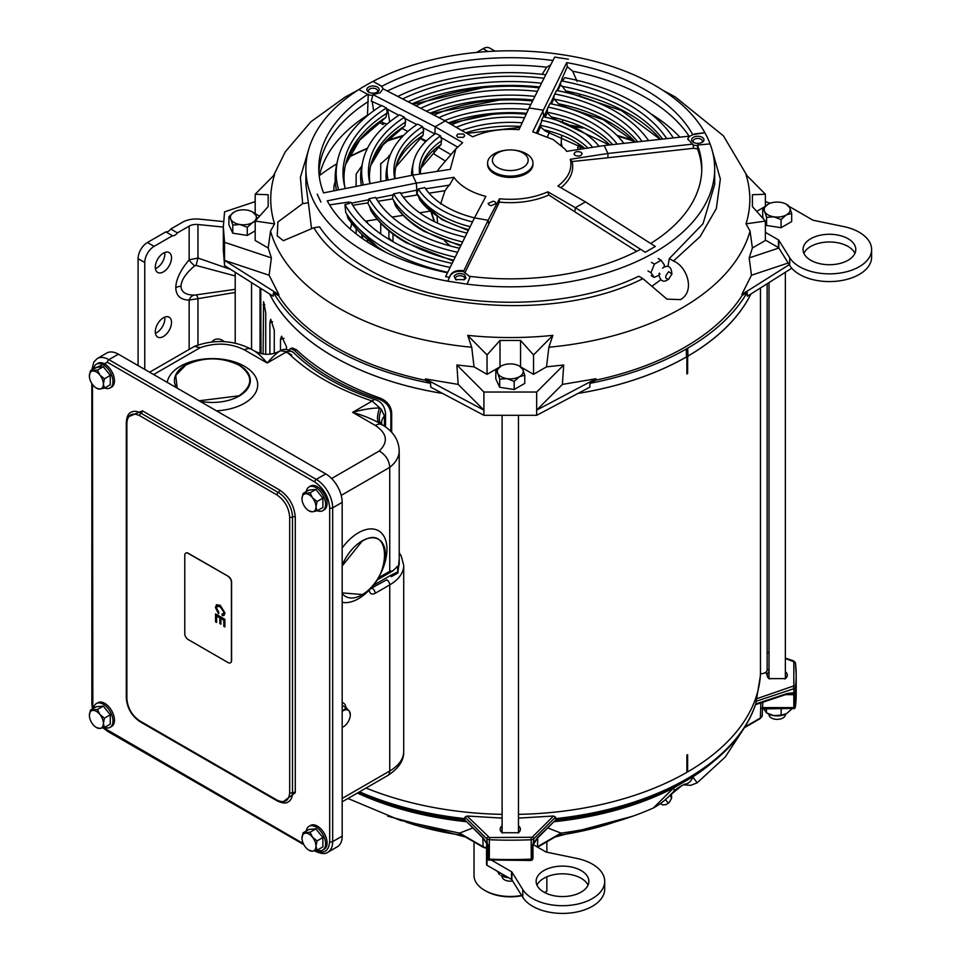 <?xml version="1.0" encoding="UTF-8"?>
<svg xmlns="http://www.w3.org/2000/svg" width="961" height="961" viewBox="0 0 961 961"><rect width="100%" height="100%" fill="white"/><g stroke="black" fill="none" stroke-linecap="round" stroke-linejoin="round"><path stroke-width="1.44" d="M529.799 859.927L531.265 860.179L531.709 859.086L531.709 846.16L533.295 843.518L537.499 837.716L555.818 819.805L555.566 817.066L553.488 816.021L518.46 818.111M712.389 762.445A244.875 141.375 180 0 1 692.761 776.896L673.577 787.972A12.661 3.544 46.9 0 1 673.793 791.359L673.793 791.359C675.379 789.113 685.013 783.647 685.373 784.104L685.373 784.104A12.661 9.982 -99.3 0 0 692.761 776.896L697.181 782.807L725.207 757.052L744.859 727.009M686.875 772.296L687.583 771.887M502.11 818.111L467.082 816.021L465.004 817.066L464.764 819.805L483.071 837.716L488.861 846.16L488.861 859.086L489.317 860.179L490.771 859.927M760.295 676.484L755.742 703.981L787.431 693.422L794.495 692.725L795.348 693.95L794.963 707.933A1.586 1.309 -130.4 0 1 794.639 708.425L794.639 708.425A1.586 1.309 -130.4 0 1 793.606 708.665L792.344 708.353M785.365 668.952L785.509 678.622L768.884 678.634L765.737 672.304M767.118 670.346L769.016 668.952M769.016 671.727A10.115 5.838 0 0 0 767.082 675.307A10.115 5.838 0 0 0 769.509 678.959M518.46 823.048L518.604 832.731L501.978 832.731L502.11 823.048M502.11 825.823A10.115 5.838 0 0 0 500.176 829.415A10.115 5.838 0 0 0 502.603 833.067M467.082 816.021L489.389 837.536L489.281 859.122A285.897 165.064 0 0 0 531.301 859.122A3.159 1.826 0 0 0 531.709 859.086A1.586 0.913 0 0 0 532.502 858.834A1.586 0.913 0 0 0 532.971 858.185L532.971 845.272L537.247 838.376A1.586 1.117 45 0 0 537.499 837.716M756.571 698.767L793.834 685.89L793.834 661.769L785.365 658.489M555.614 818.616A249.92 144.294 0 0 0 687.007 778.746A249.92 144.294 0 0 0 756.067 702.887L755.742 703.981M489.389 837.536L532.178 837.271L553.488 816.021M784.885 678.959A10.115 5.838 0 0 0 787.311 675.307A10.115 5.838 0 0 0 785.365 671.727M517.979 833.067A10.115 5.838 0 0 0 520.406 829.415A10.115 5.838 0 0 0 518.46 825.823M537.752 837.872L537.487 846.689L561.02 833.103L547.698 827.926M472.884 827.926L459.55 833.103L483.095 846.689L482.818 837.872M787.431 693.422A1.586 0.649 71.6 0 1 787.143 694.13L793.041 693.458A1.586 1.033 -75.8 0 0 793.834 692.725L793.834 688.701A1.586 0.649 71.6 0 0 793.041 686.61M787.143 694.13L755.574 704.653M793.041 693.458L793.81 694.671L785.497 694.671M761.665 708.353L762.578 707.596L762.806 702.239L762.241 715.489L760.055 718.684A1.586 0.913 -120 0 0 760.379 717.999L760.848 702.899M673.793 791.359C667.583 798.375 660.772 803.925 653.384 807.985L673.577 787.972A244.875 141.375 180 0 1 553.884 821.739M488.861 846.16A1.586 0.913 180 0 1 487.599 845.272L486.771 838.833A1.586 1.117 135 0 1 488.14 837.079M483.071 837.716A1.586 1.117 135 0 0 483.323 838.376L464.74 819.781A248.923 143.718 0 0 1 358.501 792.417M532.43 837.079A1.586 1.117 45 0 1 533.799 838.833L532.971 845.272A1.586 0.913 0 0 1 532.502 845.92A1.586 0.913 0 0 1 531.709 846.16M793.606 708.665L793.81 707.596A1.586 0.913 0 0 0 794.927 707.332A1.586 0.913 0 0 0 795.348 706.876L794.963 707.933L795.348 706.876A3.159 1.826 0 0 0 795.408 706.635A285.897 165.064 0 0 0 796.188 694.503L796.188 675.127A285.897 165.064 0 0 0 795.408 662.994A1.586 1.285 172.7 0 0 793.834 661.769M483.323 838.376L487.599 845.272L487.599 858.185A1.586 0.913 0 0 0 488.861 859.086A3.159 1.826 0 0 0 489.281 859.122L489.317 860.179A1.586 1.261 129.7 0 1 488.404 859.963L530.784 860.479L532.178 859.963L532.971 858.185L532.526 859.398A1.586 1.261 -129.7 0 1 532.178 859.963L532.178 859.963A1.586 1.261 -129.7 0 1 531.265 860.179L531.181 837.536M230.508 662.742A4.745 2.739 -120 0 0 230.604 662.694A4.745 2.739 -120 0 0 231.589 660.519L231.589 582.138A4.745 2.739 -120 0 0 228.237 576.312L188.32 553.272A4.745 2.739 -120 0 0 185.953 553.043A4.745 2.739 -120 0 0 185.857 553.104M231.589 660.519L231.409 660.627A4.745 2.739 60 0 1 230.424 662.802A4.745 2.739 60 0 1 228.045 662.561L188.14 639.521A4.745 2.739 60 0 1 184.776 633.707L184.776 555.326A4.745 2.739 60 0 1 185.761 553.152A4.745 2.739 60 0 1 188.14 553.38L188.32 553.272M228.237 576.312L188.14 553.38M228.045 576.42A4.745 2.739 60 0 1 231.409 582.234L231.589 582.138M231.409 660.627L231.409 582.234M219.853 617.935L216.621 616.073L216.621 622.428L215.552 621.803L215.552 613.935L224.874 619.316L224.874 626.908L223.805 626.296L223.805 620.217L220.934 618.56L220.934 624.218L219.853 623.605L219.889 617.923L216.669 616.061M222.003 613.935L223.312 613.863L223.925 612.337L220.285 606.871L217.27 606.223L216.513 608.013L218.844 612.385L218.531 613.731L215.432 607.544L216.489 604.721L220.285 605.346L224.994 613.034L223.973 615.496L222.279 615.617L222.003 613.935M219.853 623.605L219.889 617.923M220.934 624.182L219.889 623.581M220.934 618.56L223.805 620.217M223.805 626.296L223.841 620.193M224.874 626.872L223.841 626.272M215.552 621.803L215.588 613.959M216.621 622.38L215.588 621.779M223.925 612.337L220.321 606.847L217.27 606.223M223.348 613.839L223.961 612.313M222.279 615.617L222.051 613.947M223.997 615.484L222.327 615.593M218.567 613.707L215.468 607.52L216.501 604.709M342.176 502.351L332.674 507.84A23.208 13.406 -120 0 0 316.253 479.407L108.881 359.678A23.208 13.406 -120 0 0 97.277 358.525L106.779 353.035A23.208 13.406 60 0 1 118.383 354.189L325.767 473.917A23.208 13.406 60 0 1 342.176 502.351L342.176 836.13A23.208 13.406 60 0 1 337.371 846.761L327.857 852.251A23.208 13.406 -120 0 0 332.674 841.62L332.674 507.84A2.114 1.213 180 0 1 329.683 507.84L329.683 841.62C328.734 851.47 323.761 854.341 314.764 850.233M138.084 365.564L138.084 258.665A13.19 7.616 -60 0 1 147.405 242.508L165.821 231.877L172.499 235.733L154.084 246.364A13.19 7.616 120 0 0 144.763 262.521L144.763 369.408M165.821 231.877A6.331 3.652 120 0 0 168.295 231.313A6.331 3.652 120 0 0 170.77 229.03L182.47 222.267A19.46 11.232 180 0 1 199.612 219.144L223.493 221.583M224.55 242.304L271.386 257.908L269.116 275.242L224.55 260.383L224.55 242.304L223.336 227.072L197.966 224.514A10.018 5.79 0 0 0 189.149 226.123L177.449 232.874A6.331 3.652 -60 0 1 174.974 235.169A6.331 3.652 -60 0 1 172.499 235.733M163.406 253.151A11.472 6.619 -60 0 1 169.148 252.587A11.472 6.619 -60 0 1 170.902 261.776A11.472 6.619 -60 0 1 163.406 271.891A11.472 6.619 -60 0 1 157.676 272.456A11.472 6.619 -60 0 1 155.91 263.266A11.472 6.619 -60 0 1 163.406 253.151M155.406 268.672A11.472 6.619 120 0 0 156.727 268.035A11.472 6.619 120 0 0 164.739 252.515M163.406 317.755A11.472 6.619 -60 0 1 169.148 317.19A11.472 6.619 -60 0 1 170.902 326.38A11.472 6.619 -60 0 1 163.406 336.494A11.472 6.619 -60 0 1 157.676 337.059A11.472 6.619 -60 0 1 155.91 327.869A11.472 6.619 -60 0 1 163.406 317.755M155.406 333.275A11.472 6.619 120 0 0 156.727 332.638A11.472 6.619 120 0 0 164.739 317.118M213.282 340.494A7.34 5.91 -163 0 0 213.859 341.78M194.663 295.099A8.445 6.523 -90.4 0 0 189.149 300.084C180.5 299.892 176.055 295.76 175.779 287.675C176.055 279.279 180.5 270.005 189.149 259.842A8.445 2.21 -138.9 0 0 194.663 265.801C185.809 273.356 181.269 280.18 181.016 286.27C181.269 292.144 185.809 295.087 194.663 295.099L235.205 289.333M177.449 232.874L170.77 229.03M495.047 51.137L489.69 48.05A13.19 7.616 120 0 0 483.095 48.699L476.656 52.423M197.966 224.514L197.966 258.041L189.149 259.842L189.149 226.123M235.205 275.939L196.068 265.452L197.966 258.041L230.748 269.464M189.149 349.396L189.149 300.084L197.966 298.667L197.966 345.047M235.205 292.444L197.966 298.667A8.445 2.102 -93.4 0 0 196.068 295.039M212.033 341.96A7.34 5.91 17 0 1 224.057 341.635M196.068 265.452L194.663 265.801M665.336 799.588L668.448 803.12L669.156 802.615L671.631 798.195L670.021 795.035M342.176 702.455A13.718 7.916 -60 0 1 343.257 702.911A13.718 7.916 -60 0 1 345.984 707.584M342.176 705.386L346.26 707.74L349.36 711.236L350.297 714.732A9.886 5.706 -60 0 1 349.36 719.308A9.886 5.706 -60 0 1 343.305 726.84A9.886 5.706 -60 0 1 342.176 727.381M342.176 727.405L343.305 726.84M342.176 711.248L346.26 707.74M342.176 711.44A9.886 5.706 -60 0 1 343.305 710.696A9.886 5.706 -60 0 1 349.36 711.236A9.886 5.706 -60 0 1 350.297 714.732M588.012 885.189A26.379 15.232 0 0 0 581.153 878.282A26.379 15.232 0 0 0 555.614 874.354A26.379 15.232 0 0 0 536.995 885.189M543.854 892.096A26.379 15.232 180 0 1 536.13 881.333A26.379 15.232 180 0 1 552.407 867.266A26.379 15.232 180 0 1 581.153 870.57A26.379 15.232 180 0 1 588.877 881.333A26.379 15.232 180 0 1 572.6 895.4A26.379 15.232 180 0 1 543.854 892.096M533.115 844.551L545.848 851.902A1.586 0.913 0 0 0 546.425 852.119L576.768 858.401A42.2 24.361 180 0 1 592.348 864.107A42.2 24.361 180 0 1 604.709 881.333A42.2 24.361 180 0 1 578.654 903.845A42.2 24.361 180 0 1 532.67 898.559A42.2 24.361 180 0 1 522.784 889.562L511.901 872.047A1.586 0.913 0 0 0 511.528 871.711L489.75 859.134M604.709 881.333L604.709 889.057A42.2 24.361 180 0 1 578.654 911.569A42.2 24.361 180 0 1 532.67 906.283A42.2 24.361 180 0 1 522.784 897.286L511.901 879.771A1.586 0.913 0 0 0 511.528 879.435L487.011 865.284A1.586 0.913 0 0 1 486.554 864.636L486.554 845.452A1.586 0.913 180 0 1 487.011 844.815L487.455 844.551M487.599 857.897L487.011 857.56A1.586 0.913 180 0 1 486.554 856.912M306.295 491.588A13.718 7.916 60 0 1 309.034 486.915L310.523 486.05A13.718 7.916 60 0 1 321.094 489.726A13.718 7.916 60 0 1 327.076 503.528A13.718 7.916 60 0 1 324.229 509.81L322.74 510.675A13.718 7.916 60 0 1 317.322 510.699M309.034 486.915A13.718 7.916 60 0 1 319.593 490.59A13.718 7.916 60 0 1 325.587 504.393A13.718 7.916 60 0 1 322.74 510.675M315.881 489.473L322.884 498.17L322.884 507.492L317.058 510.856L312.481 511.793A9.886 5.706 60 0 1 308.986 510.856A9.886 5.706 60 0 1 305.49 507.756A9.886 5.706 60 0 1 301.994 498.735A9.886 5.706 60 0 1 305.49 493.762A9.886 5.706 60 0 1 308.986 494.699A9.886 5.706 60 0 1 312.481 497.798L310.067 492.825L315.881 489.473L308.889 490.098L303.075 493.449L310.067 492.825M322.884 498.17L317.058 501.522L312.481 497.798A9.886 5.706 60 0 1 315.977 506.819L317.058 501.522M317.058 510.856L315.977 506.819A9.886 5.706 60 0 1 312.481 511.793L308.986 510.856M301.994 498.735L303.075 493.449M763.911 708.93L766.434 712.834L773.785 715.633A13.19 7.616 180 0 1 767.875 713.663L766.434 712.834L766.434 708.93M781.137 715.116L786.518 713.663A13.19 7.616 180 0 1 773.785 715.633L781.137 715.116L781.137 708.93M786.518 713.663L791.9 708.894M778.806 247.938L789.702 265.452A42.2 24.361 0 0 0 799.576 274.45A42.2 24.361 0 0 0 845.56 279.723A42.2 24.361 0 0 0 871.615 257.224L871.615 249.5A42.2 24.361 180 0 1 845.56 272.011A42.2 24.361 180 0 1 799.576 266.726A42.2 24.361 180 0 1 789.702 257.728L778.806 240.214L778.806 247.938A1.586 0.913 0 0 0 778.434 247.602L778.434 239.878L765.376 232.334M789.053 206.375L812.754 220.069A1.586 0.913 180 0 0 813.33 220.285L843.674 226.568A42.2 24.361 180 0 1 859.254 232.274A42.2 24.361 180 0 1 871.615 249.5M810.76 260.263A26.379 15.232 180 0 1 803.036 249.5A26.379 15.232 180 0 1 819.325 235.433A26.379 15.232 180 0 1 848.058 238.724A26.379 15.232 180 0 1 855.783 249.5A26.379 15.232 180 0 1 839.506 263.566A26.379 15.232 180 0 1 810.76 260.263M803.901 253.356A26.379 15.232 180 0 1 822.52 242.52A26.379 15.232 180 0 1 848.058 246.448A26.379 15.232 180 0 1 854.93 253.356M765.376 240.058L778.434 247.602M756.715 211.36L764.992 206.579M199.107 400.785L238.989 395.824C253.356 385.577 253.356 375.343 238.989 365.096C221.246 356.807 203.516 356.807 185.773 365.096L175.743 375.499L177.172 388.124M216.501 410.827A45.335 26.175 0 0 0 255.001 393.674A45.335 26.175 0 0 0 244.43 366.261A45.335 26.175 0 0 0 196.957 360.159A45.335 26.175 0 0 0 167.238 382.394M390.875 431.405L390.875 413.614C390.142 406.923 386.25 402.142 379.211 399.283A224.706 129.735 180 0 1 331.089 378.141A224.706 129.735 180 0 1 294.462 350.357L290.546 348.531L289.129 349.864M391.668 432.246L391.668 412.677L390.875 413.614M379.211 399.283L380.316 398.166C387.187 401.145 390.959 405.986 391.668 412.677M380.316 398.166A250.268 144.486 180 0 1 333.323 376.856A250.268 144.486 180 0 1 296.42 349.72L294.462 350.357M290.546 348.531L292.324 348.002L296.42 349.72M93.685 708.233A13.718 7.916 60 0 1 96.424 703.56L97.914 702.695A13.718 7.916 60 0 1 108.485 706.371A13.718 7.916 60 0 1 114.467 720.173A13.718 7.916 60 0 1 111.632 726.444L110.143 727.309A13.718 7.916 60 0 1 104.725 727.333M96.424 703.56A13.718 7.916 60 0 1 106.995 707.224A13.718 7.916 60 0 1 112.978 721.026A13.718 7.916 60 0 1 110.143 727.309M103.283 706.107L110.275 714.804L110.275 724.138L104.461 727.489L99.872 728.426A9.886 5.706 60 0 1 96.376 727.489A9.886 5.706 60 0 1 92.881 724.39A9.886 5.706 60 0 1 89.385 715.38A9.886 5.706 60 0 1 92.881 710.407A9.886 5.706 60 0 1 96.376 711.344A9.886 5.706 60 0 1 99.872 714.443L97.457 709.47L103.283 706.107L96.292 706.731L90.466 710.095L97.457 709.47M110.275 714.804L104.461 718.167L99.872 714.443A9.886 5.706 60 0 1 103.38 723.453L104.461 718.167M104.461 727.489L103.38 723.453A9.886 5.706 60 0 1 99.872 728.426L96.376 727.489M89.385 715.38L90.466 710.095M342.176 592.901L362.273 594.535C392.076 578.594 391.8 522.436 362.009 541.307L342.176 565.969M342.176 602.271A40.386 23.316 120 0 0 371.679 587.303A40.386 23.316 120 0 0 386.959 549.284A40.386 23.316 120 0 0 371.679 528.91A40.386 23.316 120 0 0 342.176 547.998M306.295 830.977A13.718 7.916 60 0 1 309.034 826.304L310.523 825.439A13.718 7.916 60 0 1 321.094 829.115A13.718 7.916 60 0 1 327.076 842.917A13.718 7.916 60 0 1 324.229 849.2L322.74 850.053A13.718 7.916 60 0 1 317.322 850.089M309.034 826.304A13.718 7.916 60 0 1 319.593 829.98A13.718 7.916 60 0 1 325.587 843.782A13.718 7.916 60 0 1 322.74 850.053M315.881 828.85L322.884 837.548L322.884 846.881L317.058 850.233L312.481 851.17A9.886 5.706 60 0 1 308.986 850.233A9.886 5.706 60 0 1 305.49 847.134A9.886 5.706 60 0 1 301.994 838.124A9.886 5.706 60 0 1 305.49 833.151A9.886 5.706 60 0 1 308.986 834.088A9.886 5.706 60 0 1 312.481 837.187L310.067 832.214L315.881 828.85L308.889 829.475L303.075 832.839L310.067 832.214M322.884 837.548L317.058 840.911L312.481 837.187A9.886 5.706 60 0 1 315.977 846.197L317.058 840.911M317.058 850.233L315.977 846.197A9.886 5.706 60 0 1 312.481 851.17L308.986 850.233M301.994 838.124L303.075 832.839M659.21 275.134L654.213 277.441L650.957 272.72L654.417 264.119L661.12 260.251L664.375 264.972L663.979 267.206M668.604 279.183L671.907 274.077L668.724 271.651C664.784 276.42 664.748 278.93 668.604 279.183M658.129 258.473L661.12 260.251M654.417 264.119L651.426 262.341M654.213 277.441L651.234 275.651M647.966 270.93L650.957 272.72M562.029 146.048L561.212 142.564M578.774 144.667L577.633 149.652M361.853 165.857L356.123 174.133L356.123 186.422M356.123 229.042L356.123 233.883M367.366 241.884L367.366 239.938M367.366 223.036L367.366 220.874M389.986 155.658L380.724 163.851L380.724 181.521L380.736 163.466M380.724 223.216L380.724 233.943L380.736 223.228M392.977 241.704L392.977 234.064M392.977 217.811L392.977 216.91M280.48 350.717L280.48 339.329L281.585 336.206L286.498 346.789L286.498 349.348M260.755 288.372L261.008 353.564M260.143 353.336L260.143 287.988M263.098 353.972L263.578 301.67L265.729 312.781L265.729 354.261M269.909 354.165L269.909 322.331L270.726 319.256L274.269 330.164L274.269 353.336M518.46 814.363A250.268 144.486 0 0 0 686.875 772.332L686.875 755.106A250.268 144.486 0 0 0 687.247 754.89A250.268 144.486 0 0 0 687.62 754.673L687.62 771.911A250.268 144.486 0 0 0 760.463 673.757L760.463 287.964M687.247 373.733A250.268 144.486 180 0 1 686.875 373.949L686.875 356.915L686.875 373.084L687.62 373.517A250.268 144.486 180 0 1 687.247 373.733M686.538 356.915A250.268 144.486 180 0 1 577.981 393.433M442.589 393.433A250.268 144.486 180 0 1 269.609 293.946M366.069 788.044A250.268 144.486 0 0 0 502.11 814.363M580.048 145.495L580.048 149.279M362.537 238.628L362.537 235.625M388.821 239.253L388.953 230.88M388.953 158.637L388.953 155.526M760.463 673.757A6.595 3.808 0 0 0 765.22 672.64A6.595 3.808 0 0 0 767.142 669.949L767.142 283.747M335.257 181.341L333.935 186.11L333.935 190.831M323.076 191.623L322.824 190.939M750.961 293.946A250.268 144.486 180 0 1 687.968 356.087M687.62 356.915L687.62 373.517M687.62 771.911L686.875 771.479L686.875 755.106M228.91 216.693L228.91 224.838L232.778 233.187L247.253 235.433L247.253 227.289L240.022 224.526L232.778 225.054L230.844 219.228L228.91 216.693L234.208 211.997A12.973 7.496 180 0 1 246.737 210.063A12.973 7.496 180 0 1 252.551 211.997L255.914 215.36L257.188 218.832M247.253 235.433L255.194 230.844M232.778 225.054L232.778 233.187M255.194 221.498L252.551 222.592L247.253 227.289M253.968 212.813L252.551 211.997A12.973 7.496 180 0 1 255.914 215.36A12.973 7.496 180 0 1 252.551 222.592A12.973 7.496 180 0 1 240.022 224.526A12.973 7.496 180 0 1 230.844 219.228A12.973 7.496 180 0 1 234.208 211.997M769.016 714.263L769.016 714.648A8.181 4.721 0 0 0 771.419 717.987A8.181 4.721 0 0 0 780.32 719.008A8.181 4.721 0 0 0 785.365 714.648L785.365 714.263M766.602 217.33L764.656 211.516L762.722 208.969L768.019 204.273A12.973 7.496 180 0 1 780.548 202.339A12.973 7.496 180 0 1 786.374 204.273L789.726 207.636L791.672 213.45L791.672 221.583L781.077 227.709L781.077 219.564L773.833 216.814L766.602 217.33L766.602 225.463L781.077 227.709M762.722 208.969L762.722 217.114L763.671 219.144M765.376 222.832L766.602 225.463M791.672 213.45L786.374 214.868L781.077 219.564M787.792 205.089L786.374 204.273A12.973 7.496 180 0 1 789.726 207.636A12.973 7.496 180 0 1 786.374 214.868A12.973 7.496 180 0 1 773.833 216.814A12.973 7.496 180 0 1 764.656 211.516A12.973 7.496 180 0 1 768.019 204.273M308.313 150.685L300.385 177.341L302.679 203.636L308.361 202.759L311.484 228.177M268.167 195.071L268.167 206.591L268.167 194.735L255.194 194.23L274.558 174.65A239.553 138.3 0 0 0 274.558 223.853L270.534 231.084L268.191 247.986L255.194 240.49L255.194 221.078L274.558 223.853M499.672 367.054L487.047 374.346L474.049 366.85L471.707 347.233L467.683 335.353A239.553 138.3 0 0 0 552.887 335.353L548.863 347.233L546.521 366.85L533.535 374.346L521.511 367.402M668.003 266.269L669.288 258.593L673.457 260.996C687.187 266.425 695.452 291.327 680.484 299.616L666.958 299.135L642.897 278.642L638.729 276.227C561.26 314.007 435.874 310.175 365.757 267.879C345.395 256.07 329.995 242.388 319.545 226.856L313.863 227.733C358.009 303.099 539.385 331.161 642.897 278.642M313.863 227.733L283.363 240.694L277.236 235.877L277.885 222.003L302.679 203.636M633.587 140.63A239.673 138.372 0 0 0 616.938 135.369M580.288 126.948A239.673 138.372 0 0 0 570.185 125.302M403.632 135.369A239.673 138.372 0 0 0 386.983 140.63M367.57 148.126A239.673 138.372 0 0 0 348.459 157.22M687.788 139.381A10.018 5.79 180 0 1 689.217 136.81A10.018 5.79 180 0 1 690.707 135.729A10.018 5.79 180 0 1 692.557 134.876A10.018 5.79 180 0 1 695.199 134.228L704.893 132.726A204.405 118.011 0 0 0 373.012 81.385L380.112 85.481A10.018 5.79 180 0 1 381.829 86.814L381.829 86.262A191.527 110.575 180 0 1 552.947 60.471M679.883 137.183A192.368 111.068 0 0 0 650.477 113.554M577.117 81.445L572.708 71.222A191.479 110.551 180 0 1 645.684 97.566A191.479 110.551 180 0 1 689.085 136.162M379.823 249.223L348.098 218.664L346.765 214.099M447.718 272.347A175.13 101.109 0 0 1 345.768 212.561L344.915 204.573L349.432 203.432A17.935 3.796 -98.8 0 0 349.071 202.014L329.563 204.873M349.588 228.43L349.744 228.406A17.935 3.796 -98.8 0 0 351.546 223.505M444.655 240.911A75.426 43.545 0 0 0 450.565 246.052M437.111 216.657L437.519 223.108M550.737 64.88L546.737 67.21L542.076 74.321M571.363 93.83L571.363 93.83A17.935 14.139 24.9 0 0 571.339 93.025M452.114 263.398A167.274 96.568 180 0 1 392.004 241.139A167.274 96.568 180 0 1 350.993 202.327L349.239 202.675M453.292 260.996L405.986 242.64C390.334 233.583 378.646 222.928 370.91 210.663L369.3 205.786M459.562 248.25A141.844 81.901 180 0 1 409.987 229.679A141.844 81.901 180 0 1 375.583 197.437L369.036 198.747L368.904 199.696L351.462 203.167M460.703 245.908L423.981 231.313C411.416 224.045 401.902 215.504 395.451 205.69L393.445 200.092M467.034 233.055A116.377 67.186 180 0 1 428.005 218.183A116.377 67.186 180 0 1 400.244 192.536L393.638 193.846L393.505 194.795L376.075 198.266M449.352 184.812L444.991 190.698L440.606 204.08M444.991 190.698L429.026 193.173M468.283 230.496L441.976 219.685L419.909 200.224L417.795 194.903L403.368 197.209M392.725 198.903L377.961 201.269M368.736 199.407L367.991 203.576A149.652 86.394 0 0 0 455.19 257.152M367.883 202.879L352.735 205.294M652.291 286.006L660.784 279.759M692.557 134.876L695.199 133.795L704.893 132.726A204.405 118.011 180 0 1 710.083 143.91A204.405 118.011 180 0 1 714.684 168.824A204.405 118.011 180 0 1 654.825 252.262A204.405 118.011 180 0 1 467.13 284.168L447.766 281.177L449.424 277.321L445.604 276.648L474.482 217.871A90.947 52.507 180 0 1 445.976 206.711A90.947 52.507 180 0 1 424.858 187.599L418.311 188.933A97.722 56.411 180 0 0 472.5 221.907M381.277 105.662L371.258 101.061L372.808 95.355A10.018 5.79 180 0 1 368.231 94.658L358.837 89.565A204.405 118.011 0 0 0 305.886 168.824A204.405 118.011 0 0 0 447.766 281.177L450.361 275.579C452.739 272.071 457.1 270.75 463.442 271.627L470.061 276.816M358.837 89.565A204.405 118.011 180 0 1 365.757 85.373A204.405 118.011 180 0 1 373.012 81.385L381.829 86.262M305.886 168.824L305.886 184.428L308.361 202.759M702.155 137.291A6.186 3.568 -0 0 0 693.422 137.291A6.186 3.568 -0 0 0 693.422 142.336L693.422 142.336A6.186 3.568 -0 0 0 702.155 142.336A6.186 3.568 -0 0 0 702.155 137.291M701.518 142.66A4.601 2.655 0 0 0 702.383 141.123A4.601 2.655 0 0 0 701.037 139.225A4.601 2.655 0 0 0 696.016 138.66A4.601 2.655 0 0 0 693.193 141.123A4.601 2.655 0 0 0 694.058 142.66M648.579 140.63A148.619 85.805 0 0 0 615.376 111.38A148.619 85.805 0 0 0 556.503 90.502L554.749 93.998A141.844 81.901 180 0 1 610.583 113.854A141.844 81.901 180 0 1 641.996 141.363M623.833 143.369A123.2 71.126 0 0 0 597.394 120.678A123.2 71.126 0 0 0 549.908 103.62L548.142 107.139A116.377 67.186 180 0 1 592.577 123.164A116.377 67.186 180 0 1 617.166 144.102M673.325 137.903A174.097 100.509 0 0 0 633.395 102.07A174.097 100.509 0 0 0 564.72 77.673L563.098 80.075L561.837 79.895L561.344 80.892A167.274 96.568 180 0 1 666.706 138.636M566.63 92.016A13.19 10.403 24.9 0 1 566.69 92.676M372.808 95.355L372.988 94.622L380.112 92.797L383.055 88.808L445.195 120.93L435.129 126.744L462.661 142.636L455.874 148.847L450.253 169.352L412.653 175.166L323.569 192.897A191.527 110.575 180 0 1 318.764 168.68A191.527 110.575 180 0 1 368.231 94.106M377.397 87.055A6.186 3.568 0 0 0 368.652 87.055A6.186 3.568 0 0 0 368.652 92.1L368.652 92.1A6.186 3.568 0 0 0 377.397 92.1A6.186 3.568 0 0 0 377.397 87.055M376.76 92.424A4.601 2.655 0 0 0 377.625 90.887A4.601 2.655 0 0 0 376.28 88.989A4.601 2.655 0 0 0 371.246 88.424A4.601 2.655 0 0 0 368.423 90.887A4.601 2.655 0 0 0 369.3 92.424M791.768 268.239L747.37 296.216L747.105 292.637L742.18 295.339A246.869 142.528 180 0 1 684.857 347.233A246.869 142.528 180 0 1 595.724 380.172L590.054 383.307L589.766 387.211L536.658 415.296L536.658 392.04L563.699 365L562.389 384.4L536.658 410.131L595.988 378.742L562.389 384.4M686.983 348.603L687.728 348.17L687.728 349.023L686.238 349.023L686.983 348.603M742.18 295.339L741.952 294.186L747.105 291.207L747.105 292.637A249.884 144.27 180 0 1 687.728 348.17L687.968 356.05A250.22 144.462 0 0 0 750.889 293.994M701.77 170.614A191.503 110.563 0 0 0 697.518 148.919L697.542 145.604A10.018 5.79 180 0 1 692.977 144.895L687.764 138.961L689.133 136.162L604.229 145.531L566.63 151.345L564.708 148.847L553.176 139.549L532.754 131.789L566.702 62.597A191.527 110.575 180 0 1 692.569 134.324M457.82 137.327L456.643 135.693L457.82 134.035L463.538 134.035L464.716 135.693L463.538 137.327L457.82 137.327M574.149 154.445C574.426 151.742 576.672 150.985 580.9 152.186L581.946 153.231C581.681 155.934 579.423 156.679 575.195 155.49L574.017 153.856M489.281 205.089L488.092 203.456L493.173 201.197L494.987 201.798L496.164 203.456L491.083 205.69L489.281 205.089M655.306 246.46L645.239 252.275L575.375 207.708L585.441 201.894L655.306 246.46M710.083 143.91L697.542 145.051A191.527 110.575 180 0 1 701.806 168.68A191.527 110.575 180 0 1 650.657 243.493M536.466 132.726L541.608 121.639L541.487 120.269A90.947 52.507 180 0 1 574.594 132.462A90.947 52.507 180 0 1 592.649 147.321M599.087 146.324A97.722 56.411 0 0 0 579.387 129.987A97.722 56.411 0 0 0 543.289 116.774L541.487 120.269M561.416 106.263L561.644 105.374M741.952 294.186L751.454 275.242L749.184 257.908L752.391 247.986L750.048 231.084L746.012 223.853A239.553 138.3 0 0 0 746.012 174.65L765.376 194.23L765.376 206.231M455.73 279.627L464.415 279.603L466.013 277.993L464.415 274.546C459.923 272.816 456.475 273.356 454.072 276.155L455.67 279.603M463.779 279.915A4.601 2.655 0 0 0 464.643 278.39A4.601 2.655 0 0 0 463.298 276.492A4.601 2.655 0 0 0 458.277 275.915A4.601 2.655 0 0 0 455.442 278.39A4.601 2.655 0 0 0 456.319 279.915M637.732 141.832A140.835 81.313 0 0 0 609.875 118.948A140.835 81.313 0 0 0 553.728 99.091L554.113 96.388M746.012 223.853L765.376 221.078L752.403 206.591L752.403 194.735L765.376 194.23M765.376 221.078L765.376 240.49L752.391 247.986M752.403 206.591L752.403 194.735M467.683 335.353L487.047 354.933L500.02 340.446L500.02 366.802M487.047 354.933L487.047 374.346M533.535 374.346L533.535 354.933L552.887 335.353M520.562 366.73L520.562 340.446L533.535 354.933M500.02 340.446L520.562 340.446M259.554 216.165L255.194 213.654L255.194 194.23M268.167 206.591L255.194 221.078M522.195 122.804A89.938 51.93 0 0 0 461.821 130.528M587.928 148.054A89.938 51.93 0 0 0 540.562 125.374L540.875 123.236M419.669 174.085A90.947 52.507 180 0 1 440.558 135.885L435.717 133.423A97.722 56.411 0 0 0 413.338 162.841A97.722 56.411 0 0 0 412.99 175.118M413.338 162.841L412.317 167.538A98.743 57.011 0 0 0 411.548 175.395M770.241 203.251L765.376 201.63M749.184 257.908L778.854 248.022M788.176 263.002L751.454 275.242M456.871 365L483.912 392.04L483.912 410.131L458.181 384.4L456.871 365L474.049 366.85M536.658 392.04L483.912 392.04M546.521 366.85L563.699 365M255.194 201.63L224.55 211.84L223.336 227.072L223.336 250.328L224.55 265.56L224.55 260.383L278.918 294.643L269.116 275.242M268.191 247.986L271.386 257.908M534.893 96.376A140.835 81.313 0 0 0 426.312 111.164M528.334 109.566A115.356 66.597 0 0 0 444.583 120.606M526.172 114.215A97.722 56.411 0 0 0 451.742 124.714M456.295 127.332A90.947 52.507 180 0 1 524.538 117.735M545.355 131.08L540.587 126.924L540.695 125.098M541.499 83.247A166.265 95.992 0 0 0 408.161 101.782M662.634 139.081A166.265 95.992 0 0 0 561.921 86.286L560.479 84.868L560.707 83.283M612.625 144.606A115.356 66.597 0 0 0 547.121 112.233L547.518 109.53M635.065 142.132L603.292 119.681L559.554 104.929L553.896 98.827M609.358 144.967L552.599 118.179L547.205 112.857L545.151 117.182M547.253 111.969L547.205 112.857M673.457 260.996L700.113 236.634L716.353 208.537L720.342 179.058L712.257 150.685M645.239 252.275L640.591 249.307A191.527 110.575 180 0 1 470.061 276.384L470.073 276.54M470.061 276.936L467.13 284.168M553.728 99.091L551.434 103.932M560.479 84.868L557.692 90.73M636.747 251.314L574.822 211.816L575.375 207.708L547.854 191.816L548.791 194.987L574.822 211.816M540.587 126.924L537.728 133.086M543.818 116.882L542.833 110.083L529.079 107.956L519 129.663C501.882 128.402 486.458 130.78 472.716 136.822L445.195 120.93M412.653 175.166L416.341 183.107L453.94 177.292A60.663 35.016 180 0 0 485.87 196.38L474.482 217.871L488.104 220.273L488.777 224.201L499.36 202.098A62.417 36.037 0 0 0 548.791 194.987M488.777 224.201L465.22 272.119M369.949 183.671A141.844 81.901 180 0 1 369.541 181.977A141.844 81.901 180 0 1 404.437 117.254L399.632 114.779A148.619 85.805 0 0 0 362.826 161.364L361.804 166.049A149.652 86.394 0 0 0 361.372 185.377M404.809 117.987L405.686 121.999A140.835 81.313 0 0 0 370.009 183.659M394.755 178.734A116.377 67.186 180 0 1 422.48 126.588L417.651 124.089A123.2 71.126 0 0 0 388.052 162.097L387.031 166.794A124.221 71.715 0 0 0 386.334 180.404M422.864 127.32L423.729 131.321A115.356 66.597 0 0 0 395.067 178.674M440.943 137.039L441.724 140.666A89.938 51.93 0 0 0 420.353 173.977M440.558 135.885L440.606 137.267L457.52 147.033M441.351 140.474L441.111 144.426A91.235 52.675 0 0 0 421.05 167.827M421.002 168.055L441.111 144.426M450.961 154.601L438.108 147.189M417.999 189.665L417.05 193.425A98.743 57.011 0 0 0 470.133 226.724M499.36 202.098L499.48 198.783L488.104 220.273L463.442 271.627M463.298 270.726C457.1 269.897 452.787 271.374 450.361 275.146L449.424 277.321M434.012 150.433L434.012 154L445.436 161.076M372.988 94.622L435.129 126.744L434.913 133.975M362.826 161.364A148.619 85.805 0 0 0 363.366 184.98M404.437 117.254L404.461 118.215L416.846 124.618M388.052 162.097A123.2 71.126 0 0 0 388.1 180.055M422.48 126.588L422.516 127.549L434.492 133.735M426.348 140.991L420.245 137.831M407.872 131.441L402.058 128.438M389.734 122.059L387.595 109.086M423.357 131.128L423.116 135.237A116.689 67.366 0 0 0 395.908 166.697M395.848 166.926L423.116 135.237M405.302 121.807L405.086 125.771A142.132 82.057 0 0 0 370.826 165.112M370.754 165.376L382.959 144.907L405.086 125.771M398.827 115.308L386.454 108.689L387.295 112.942A166.265 95.992 0 0 0 344.867 187.203M747.105 291.207L789.221 264.683M595.988 378.742L595.724 380.172M425.375 378.91L483.912 410.131L483.912 415.296L430.816 387.211L430.528 383.307L425.603 380.34L425.375 378.91L458.181 384.4M483.912 415.296L536.658 415.296M278.918 294.643L278.666 295.772L273.477 292.637L273.2 296.216L224.55 265.56M425.603 380.34A246.869 142.528 180 0 1 278.666 295.772M273.477 292.637A249.884 144.27 180 0 0 430.528 383.307L430.528 381.889M420.702 108.269A141.844 81.901 180 0 1 537.403 91.379M537.824 87.739L539.169 87.871A148.619 85.805 0 0 0 415.897 105.782M438.841 117.638A116.377 67.186 180 0 1 530.796 104.545M532.562 101.013A123.2 71.126 0 0 0 433.976 115.128M660.519 139.321A167.586 96.761 0 0 0 628.794 113.782A167.586 96.761 0 0 0 565.693 90.875L566.461 91.992L621.431 110.551L660.183 139.357M565.693 90.875L562.089 86.022M402.647 98.935A167.274 96.568 180 0 1 543.998 78.261M557.032 90.61L561.344 80.892M543.854 116.822L548.142 107.139M550.437 103.728L554.749 93.998M692.977 144.895L693.71 148.27L697.518 148.919M693.71 148.27L607.965 157.748L607.917 153.472L604.229 145.531M560.888 187.719A62.417 36.037 0 0 0 572.083 161.544L607.965 157.748M692.809 144.102L607.917 153.472L570.317 159.286L572.083 161.544M669.288 258.593L703.008 223.757L714.684 184.428L714.684 168.824M581.946 153.231L582.09 153.856M499.48 198.783C517.318 200.441 533.451 198.122 547.854 191.816M585.441 201.894L557.921 186.014C568.371 178.073 572.504 169.172 570.317 159.286M529.079 107.956L554.653 57.083L568.395 59.21M447.526 272.744A191.527 110.575 180 0 1 327.257 200.837L416.341 183.107L416.834 190.158L418.179 189.954L418.311 188.933M425.639 188.788L449.544 185.101L453.94 177.292M431.081 212.201L434.18 221.498M431.549 212.585L434.6 221.715M437.231 171.37A77.553 44.771 180 0 1 440.715 166.613L455.838 148.883M393.337 194.506L392.388 198.326A124.221 71.715 0 0 0 462.649 241.968M419.705 138.204L425.675 141.651M416.834 190.158L400.749 193.353M465.028 237.115A123.2 71.126 180 0 1 393.638 193.846M457.58 252.287A148.619 85.805 180 0 1 369.036 198.747M320.914 202.098L317.226 194.158M345.251 188.584A167.274 96.568 180 0 1 344.314 184.896A167.274 96.568 180 0 1 386.43 107.944L381.601 105.446A174.097 100.509 180 0 0 337.551 160.619L336.53 165.304A175.13 101.109 0 0 0 336.482 190.326M386.454 108.689L386.43 107.944M381.121 106.034L380.604 105.266M386.718 112.881L385.902 117.35A167.586 96.761 0 0 0 345.672 164.043M345.612 164.319L359.798 140.03L385.902 117.35M381.181 121.17A9.226 5.334 0 0 0 387.199 123.969M578.066 393.397A250.22 144.462 0 0 0 686.466 356.915L687.968 356.915L687.728 349.023M687.968 356.915L687.968 356.05M686.466 356.915L686.238 349.023A249.884 144.27 180 0 1 590.054 383.307M545.776 74.742A174.097 100.509 0 0 0 397.794 96.436M572.708 71.222L567.338 66.693L561.741 79.222A17.935 14.139 24.9 0 1 563.098 80.075M561.741 79.222L561.837 79.895M689.217 136.81L689.133 136.162M567.338 66.693L566.702 62.597M373.625 110.875L372.195 101.542M344.915 204.573A174.097 100.509 0 0 0 450.108 267.47M338.62 189.906A174.097 100.509 180 0 1 337.551 160.619M269.681 293.994A250.22 144.462 0 0 0 442.516 393.397M387.295 91.007A191.479 110.551 180 0 1 546.737 67.21M381.829 86.814A10.018 5.79 180 0 1 383.031 89.193M368.231 94.658L367.498 115.176A192.368 111.068 0 0 0 319.28 176.416M318.896 172.415A191.479 110.551 180 0 1 318.944 171.635A191.479 110.551 180 0 1 368.279 101.578M384.808 123.404L382.91 124.498L382.91 122.564M382.91 124.498L379.355 122.443M580.048 95.151A27.953 22.043 24.9 0 1 578.954 95.956M363.678 118.948A10.018 5.79 180 0 1 363.21 118.023M336.855 163.778A239.673 138.372 0 0 0 319.46 175.563M93.685 368.844A13.718 7.916 60 0 1 96.424 364.171L97.914 363.306A13.718 7.916 60 0 1 108.485 366.982A13.718 7.916 60 0 1 114.467 380.784A13.718 7.916 60 0 1 111.632 387.067L110.143 387.92A13.718 7.916 60 0 1 104.725 387.956M96.424 364.171A13.718 7.916 60 0 1 106.995 367.847A13.718 7.916 60 0 1 112.978 381.649A13.718 7.916 60 0 1 110.143 387.92M110.275 375.427L104.461 378.778L99.872 375.054A9.886 5.706 60 0 1 103.38 384.064L104.461 388.1L110.275 384.748L110.275 375.427L103.283 366.718L96.292 367.342L90.466 370.706L97.457 370.081L103.283 366.718M104.461 388.1L99.872 389.037A9.886 5.706 60 0 1 96.376 388.1A9.886 5.706 60 0 1 92.881 385.001A9.886 5.706 60 0 1 89.385 375.991A9.886 5.706 60 0 1 92.881 371.018A9.886 5.706 60 0 1 99.872 375.054L97.457 370.081M96.376 388.1L99.872 389.037A9.886 5.706 60 0 0 103.38 384.064L104.461 378.778M89.385 375.991L90.466 370.706M546.857 876.792L546.857 891.219L544.611 892.517M546.857 852.203L546.857 841.764M522.928 167.526A17.887 10.319 180 0 1 497.642 167.526A17.887 10.319 180 0 1 497.642 152.931A17.887 10.319 180 0 1 507.756 150.012A17.887 10.319 180 0 1 512.814 150.012A17.887 10.319 180 0 1 527.253 156.967A17.887 10.319 180 0 1 522.928 167.526M507.756 150.012L507.072 150.06A22.68 13.094 0 0 0 494.254 153.772A22.68 13.094 0 0 0 487.599 163.022A22.68 13.094 0 0 0 494.254 172.283A22.68 13.094 0 0 0 526.328 172.283A22.68 13.094 0 0 0 532.971 163.022A22.68 13.094 0 0 0 526.328 153.772A22.68 13.094 0 0 0 513.498 150.06L512.814 150.012M487.599 163.022L487.599 164.319A22.68 13.094 0 0 0 494.254 173.581A22.68 13.094 0 0 0 526.328 173.581A22.68 13.094 0 0 0 532.971 164.319L532.971 163.022M378.346 577.849L389.734 571.278L389.734 467.358C389.193 460.319 385.697 454.865 379.259 451.009L331.605 478.518M399.211 559.05L397.938 572.948L391.391 576.66A1.057 0.613 60 0 1 390.646 575.363L397.494 571.999L399.211 564.119L399.211 450.769A48.266 27.869 180 0 1 389.734 467.358L341.215 495.371M153.64 374.538L200.224 347.642C215.889 342.308 230.64 343.053 244.454 349.888L267.206 363.018C272.456 356.915 276.852 352.819 280.42 350.753L286.786 351.714A10.018 7.075 -45.1 0 1 293.85 352.795L293.85 352.795C288.084 349.083 283.615 348.399 280.432 350.753L280.396 350.765A26.379 26.379 0 0 1 254.04 350.777M280.432 350.753L280.396 350.765C271.603 355.462 262.809 355.462 254.028 350.765L254.004 350.753C257.56 352.819 261.969 356.915 267.206 363.018L286.786 351.714C307.82 372.448 336.302 388.881 372.195 401.037A10.018 4.108 -71.5 0 1 375.379 399.716L375.379 399.716C340.711 387.92 313.538 372.291 293.85 352.795M399.211 450.769C398.803 439.898 393.145 431.237 382.238 424.786L379.571 423.248C372.303 419.068 363.318 415.428 352.627 412.329L372.195 401.037L381.361 409.398L384.436 415.969A10.018 5.79 0 0 0 385.553 413.326L385.553 426.9M200.224 347.642L194.362 346.416L149.616 372.219M389.734 571.278L392.941 570.834L396.437 567.41A48.266 27.869 0 0 0 396.857 566.69L397.494 566.329L397.938 572.948M396.857 566.69L397.494 566.329L396.857 566.69M381.169 424.173A26.379 11.94 129 0 1 381.361 409.398M382.238 424.786A13.718 7.916 120 0 0 375.379 425.471L352.627 412.329C363.318 409.374 372.303 407.932 379.571 408.005A26.379 8.805 120.1 0 0 379.547 423.236M502.11 876.084L502.11 876.468A8.181 4.721 0 0 0 504.501 879.808A8.181 4.721 0 0 0 512.657 880.985M499.696 379.151L497.75 373.336L495.816 370.79L501.113 366.093A12.973 7.496 180 0 1 513.642 364.159A12.973 7.496 180 0 1 519.469 366.093L522.82 369.456L524.766 375.27L524.766 383.403L514.171 389.529L514.171 381.385L506.927 378.634L499.696 379.151L499.696 387.283L514.171 389.529M495.816 370.79L495.816 378.934L499.696 387.283M524.766 375.27L519.469 376.688L514.171 381.385M520.886 366.91L519.469 366.093A12.973 7.496 180 0 1 522.82 369.456A12.973 7.496 180 0 1 519.469 376.688A12.973 7.496 180 0 1 506.927 378.634A12.973 7.496 180 0 1 497.75 373.336A12.973 7.496 180 0 1 501.113 366.093M497.149 871.134L499.516 874.654L499.516 872.504M508.417 877.645A13.19 7.616 180 0 1 506.879 877.453A13.19 7.616 180 0 1 500.957 875.483L508.381 877.621M474.025 841.944L474.025 875.531A36.266 20.938 0 0 0 484.644 890.33A36.266 20.938 0 0 0 521.631 895.424M484.644 890.33L485.761 890.979A34.68 20.025 0 0 0 521.811 895.712M537.247 838.376L555.842 819.781A248.923 143.718 0 0 0 672.568 787.491A248.923 143.718 0 0 0 686.298 780.14M678.382 787.72A204.405 118.011 180 0 1 673.565 791.576M359.546 791.816A249.92 144.294 0 0 0 464.968 818.616M614.728 822.015A204.405 118.011 180 0 1 558.005 835.325M462.565 835.325A204.405 118.011 180 0 1 405.842 822.015M793.834 685.89A1.586 1.285 7.3 0 1 795.408 687.247A3.159 1.826 180 0 1 794.495 688.412A3.159 1.826 180 0 1 793.834 688.701L756.139 701.266M793.041 661.048A1.586 0.649 -71.6 0 1 793.546 660.832L795.408 662.862L796.188 675.127A285.897 165.064 0 0 1 795.408 687.247L795.408 706.635A3.159 2.583 7.3 0 1 795.324 707.224M555.566 817.066L533.799 838.833A3.159 1.826 180 0 1 533.295 839.205A3.159 1.826 180 0 1 531.301 839.734A285.897 165.064 0 0 1 489.281 839.734A3.159 1.826 180 0 1 486.771 838.833L465.004 817.066M795.348 693.95A1.586 0.913 180 0 1 794.927 694.407A1.586 0.913 180 0 1 793.81 694.671L793.81 707.596L762.578 707.596M769.016 653.036L767.142 652.411M555.23 820.394A245.872 141.952 0 0 0 670.586 788.476L686.358 780.104C722.768 758.866 745.964 733.315 755.959 703.476M358.405 792.465A245.872 141.952 0 0 0 465.352 820.394M744.919 726.924L760.379 717.999A6.379 3.688 0 0 0 762.241 715.489M466.686 821.739A244.875 141.375 180 0 1 357.396 793.053M486.554 848.335L483.419 847.374A1.586 0.913 -60 0 1 483.095 846.689A6.379 3.688 0 0 0 486.554 847.722M281.873 802.747L295.279 792.681L295.279 517.042C294.282 505.63 289.093 496.633 279.711 490.074L142.444 410.827L127.02 417.41M92.508 369.529L107.38 362.261L314.764 481.99C323.761 488.284 328.734 496.897 329.683 507.84M92.845 708.725L92.46 384.46M303.316 843.626L103.56 727.729M295.279 517.042A1.982 1.141 0 0 0 292.48 517.042L292.48 792.681A1.982 1.141 180 0 1 289.681 792.681C288.865 801.114 284.612 803.576 276.912 800.057A1.982 1.141 120 0 0 277.321 800.969C282.462 803.336 286.138 803.636 288.324 801.858A20.049 11.568 -120 0 0 292.48 792.681A1.982 1.141 180 0 1 295.279 792.681M142.444 410.827A1.982 1.141 -60 0 1 141.051 413.242A20.049 11.568 -120 0 0 131.02 412.257C128.39 413.266 126.816 416.594 126.299 422.239L126.299 697.878C127.068 708.029 131.657 715.981 140.054 721.723L277.321 800.969M279.711 490.074A1.982 1.141 -60 0 1 278.306 492.488L141.051 413.242A1.982 1.141 -60 0 0 139.645 415.669L276.912 494.915A1.982 1.141 -60 0 1 278.306 492.488A20.049 11.568 -120 0 1 292.48 517.042A1.982 1.141 0 0 1 289.681 517.042L289.681 792.681M329.683 841.62A2.114 1.213 0 0 0 332.674 841.62L342.176 836.13M325.767 473.917L316.253 479.407A2.114 1.213 120 0 0 314.764 481.99M118.383 354.189L108.881 359.678A2.114 1.213 120 0 0 107.38 362.261M91.848 383.559L91.848 703.8A2.114 1.213 0 0 0 92.46 704.665M103.019 727.861L107.824 731.477A2.114 1.213 -60 0 1 107.38 730.504M314.571 850.845L315.208 851.206A2.114 1.213 -60 0 1 314.86 850.785M276.912 800.057L139.645 720.81A1.982 1.141 120 0 0 140.054 721.723M139.645 720.81C131.945 715.428 127.681 708.053 126.876 698.683A1.982 1.141 180 0 1 126.299 697.878M126.876 698.683L126.876 423.044A1.982 1.141 180 0 1 126.299 422.239M126.876 423.044C127.681 414.623 131.945 412.161 139.645 415.669M276.912 494.915C284.612 500.297 288.865 507.672 289.681 517.042M361.853 238.148L361.853 234.977M483.095 48.699L487.972 51.522M144.763 262.521L138.084 258.665M154.084 246.364L147.405 242.508M181.016 286.27A8.445 4.877 0 0 0 175.779 287.675M522.784 889.562L522.784 897.286M487.011 857.56L487.011 865.284M511.528 879.435L511.528 871.711M511.901 872.047L511.901 879.771M789.702 265.452L789.702 257.728M199.828 401.205A37.935 21.899 0 0 0 239.205 396.028A37.935 21.899 0 0 0 239.205 365.048A37.935 21.899 0 0 0 185.557 365.048A37.935 21.899 0 0 0 176.584 387.788M342.176 593.442A32.986 19.052 120 0 0 362.201 594.739A32.986 19.052 120 0 0 385.397 554.413A32.986 19.052 120 0 0 361.937 541.019A32.986 19.052 120 0 0 342.176 565.284M348.326 157.508A242.376 139.934 180 0 1 367.33 148.607M386.214 141.399A242.376 139.934 180 0 1 402.839 136.174M572.468 126.359A242.376 139.934 180 0 1 582.931 128.113M617.743 136.174A242.376 139.934 180 0 1 634.356 141.399M331.773 166.95A242.376 139.934 180 0 1 336.843 163.863M284.132 338.356L280.48 339.329M264.743 304.529L263.098 304.709M272.624 321.827L269.909 322.331M389.685 156.451L388.953 155.742M392.436 241.391L388.953 238.004M577.633 147.682L579.171 144.919M370.514 209.75A148.402 85.685 0 0 0 405.35 241.535A148.402 85.685 0 0 0 453.7 260.167M394.983 204.669A122.96 70.982 0 0 0 423.345 230.208A122.96 70.982 0 0 0 461.112 245.079M468.68 229.691A97.505 56.291 180 0 1 441.339 218.579A97.505 56.291 180 0 1 419.32 199.047M471.707 347.233A242.845 140.198 180 0 1 270.534 231.084M750.048 231.084A242.845 140.198 180 0 1 681.998 307.952A242.845 140.198 180 0 1 548.863 347.233M347.738 217.799A173.857 100.376 0 0 0 386.214 252.503M520.502 126.432A91.235 52.675 0 0 0 465.761 132.798M526.592 113.314A116.689 67.366 0 0 0 448.535 122.852M533.103 99.956A142.132 82.057 0 0 0 430.18 113.17M584.961 148.511A91.235 52.675 0 0 0 543.77 129.771M635.473 142.084A142.132 82.057 0 0 0 558.533 103.764M609.875 144.907A116.689 67.366 0 0 0 551.362 116.954M416.69 190.182L416.714 195.071M539.65 86.934A167.586 96.761 0 0 0 412.053 103.8M399.211 552.791L401.217 555.89L403.716 565.404A47.738 27.557 180 0 1 389.734 584.889L375.15 593.309A4.168 2.402 -120 0 0 372.207 588.204A4.168 2.402 -60 0 1 370.574 588.576M375.15 593.309C371.595 594.931 369.625 593.802 369.264 589.91M403.716 565.404L403.716 751.502A47.738 27.557 180 0 1 389.734 770.986A10.018 5.79 60 0 1 387.655 775.575L342.176 801.834M370.778 588.348A4.168 2.402 120 0 0 371.799 587.964L386.79 579.783A4.168 2.402 60 0 1 389.734 584.889L389.734 770.986L342.176 798.447M382.142 425.074L381.529 422.924A26.379 15.232 0 0 1 384.436 415.969L384.436 426.143M386.79 579.783L371.799 587.964A1.057 0.613 60 0 1 371.402 587.615M375.379 425.471C387.211 433.447 388.496 441.964 379.259 451.009M244.454 349.888A13.718 7.916 -60 0 1 251.314 349.203C233.175 340.014 214.183 339.089 194.362 346.416M373.192 585.441L390.646 575.363M681.89 785.569L671.547 794.062M793.546 660.832L785.365 658.105M769.016 652.663L767.142 652.038M632.867 816.177L555.038 837.043M465.544 837.043L387.703 816.177M762.529 708.93L794.639 708.425L796.188 694.503M760.055 718.684L744.583 727.609M347.99 798.483L400.028 820.286L459.154 833.055M653.384 807.985C625.503 820.31 594.847 828.658 561.416 833.055M562.113 832.959L537.571 847.121M483.419 847.374L458.457 832.959M683.499 784.765L690.635 785.365L697.181 782.807M97.277 358.525L93.794 362.009L91.848 369.913M92.4 708.978L91.848 703.8M107.824 731.477L303.82 844.635M315.208 851.206C321.154 853.933 325.371 854.281 327.857 852.251M660.495 803.696L662.898 804.982L666.009 804.585L669.156 802.615M671.631 798.171L671.427 793.642M342.176 702.287L343.257 702.911M767.875 713.663L766.434 712.834M659.967 274.149L659.426 273.152C658.237 273.404 660.003 285.105 667.643 279.819L669.024 278.906M671.907 274.077C671.451 267.086 668.736 264.84 663.739 267.338L662.525 268.191M260.023 353.3L260.023 287.904M251.554 349.348L251.554 282.57M235.205 343.137L235.205 272.263M785.365 678.61L785.365 272.263M769.016 678.61L769.016 282.57M357.864 90.19L345.263 96.977L310.908 121.759L285.297 151.778L273.549 175.647M572.792 93.361L572.432 94.118M365.456 221.174L377.253 219.348M392.1 217.054L403.164 215.336M419.621 212.789L429.891 211.204M555.698 118.9L555.278 119.801M549.548 132.15L547.47 136.642M561.044 145.147L561.632 136.09M562.521 122.203L562.617 120.714M563.506 106.827L563.566 105.818M466.758 133.375L520.057 127.393M449.472 123.392L491.564 114.503M431.117 113.65L498.987 100.148M521.583 100.148L532.622 100.893M584.336 148.607L545.331 131.08M662.706 90.19L675.235 96.929L723.453 135.873L747.021 175.647M564.828 148.991L566.822 151.321M412.966 104.268L482.758 87.739M403.716 751.502C403.98 760.499 398.623 768.524 387.655 775.575M375.379 399.716C381.277 401.578 384.664 406.107 385.553 413.326M377.012 580.036L392.845 570.894M254.028 350.765L251.314 349.203M285.537 352.435L288.348 352.879L291.663 355.005M518.46 832.707L518.46 415.933M502.11 832.707L502.11 415.933"/></g></svg>
